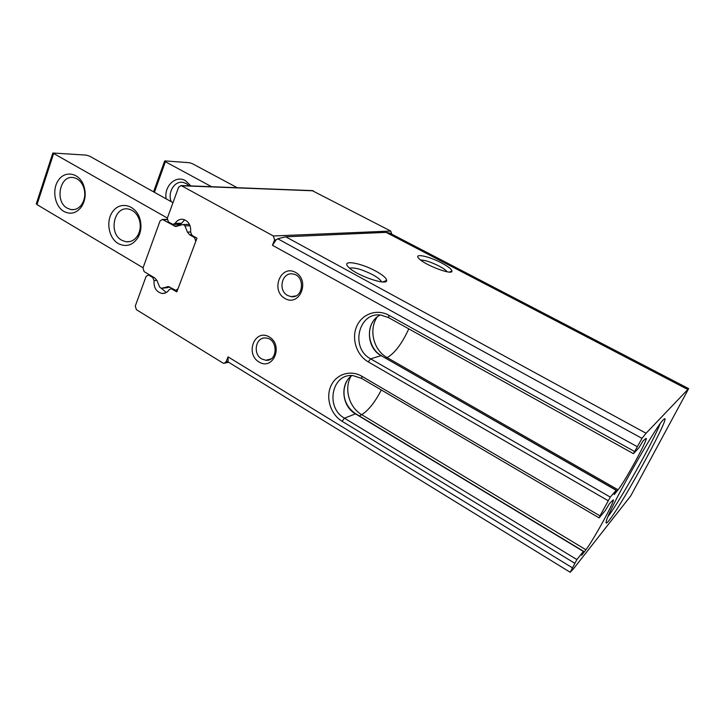 <?xml version="1.0" encoding="UTF-8"?>
<svg xmlns="http://www.w3.org/2000/svg" width="725" height="725" viewBox="0 0 725 725"><rect width="100%" height="100%" fill="white"/><g stroke="black" fill="none" stroke-linecap="round" stroke-linejoin="round"><path stroke-width="1.09" d="M570.213 572.279L228.121 361.947L228.049 356.863L226.037 361.911L223.916 363.361L222.892 363.026L136.409 309.684L135.276 306.059L146.06 276.488L148.226 275.002L148.988 275.264L152.767 277.53L154.062 280.657C153.618 287.617 156.247 291.885 161.938 293.444C164.919 293.688 167.321 292.438 169.161 289.683L171.109 288.677L176.818 291.894L196.973 238.19L191.944 235.335L190.612 232.154C191.128 225.384 188.663 221.125 183.198 219.358C179.863 218.905 177.163 220.237 175.106 223.363L172.976 224.433L168.445 221.995L167.285 218.288L178.631 187.159L181.123 185.546L273.352 235.978L274.603 239.875L272.455 245.286L276.18 239.803L277.757 238.77L285.741 236.794L386.062 232.362L389.706 233.097L688.659 388.636L630.768 495.855L573.475 568.799L570.213 572.279L576.882 559.564L583.389 551.435L581.686 555.296L585.918 549.749C593.403 540.143 615.489 499.869 613.223 499.897L609.526 503.494L605.321 510.5L599.258 517.741L599.992 515.874L610.296 497.105L616.141 490.308L614.22 494.613L618.062 489.801C625.059 481.346 648.522 438.335 646.102 438.344L643.111 440.818L638.933 447.76L633.46 453.678L641.969 438.371L646.057 433.269L688.659 388.636M284.925 298.501C270.262 290.317 280.792 264.09 295.564 272.41C310.536 280.647 299.552 307.137 284.925 298.501M259.015 362.029C244.787 353.601 254.928 328.334 269.256 336.907C283.774 345.39 273.207 370.883 259.015 362.029M608.955 520.568C623.029 503.657 675.455 406.798 663.23 419.92C655.418 426.644 607.94 511.179 606.263 521.347C605.62 523.867 606.517 523.613 608.955 520.568M375.749 271.087C360.642 262.677 340.913 259.459 348.272 266.891C355.114 275.011 387.377 286.303 386.661 280.421C386.479 278.119 382.845 275.011 375.749 271.087M441.543 262.939C428.837 256.133 413.422 252.953 418.805 258.399C424.08 264.761 452.654 275.663 451.956 271.096C451.693 269.22 448.222 266.501 441.543 262.939M312.176 190.612L390.757 231.067L391.772 234.175M447.171 271.793C445.984 270.208 443.274 268.295 439.033 266.048C430.94 262.024 424.823 260.03 420.69 260.076M381.513 281.853L381.323 281.382C380.235 279.506 377.353 277.276 372.677 274.712C362.011 269.383 354.335 267.208 349.631 268.187M261.707 358.929C252.382 353.909 255.762 336.581 265.858 338.022C278.21 338.575 278.128 361.702 265.812 360.262L261.707 358.929M287.617 295.474C277.603 290.408 281.989 271.803 292.764 273.978C305.497 275.337 303.675 298.872 291.051 296.634L287.617 295.474M608.03 516.517C619.386 502.008 653.542 441.199 660.031 423.944M211.6 186.724L165.382 161.72L164.584 161.104L165.037 160.914L189.47 162.708L192.343 163.669L237.274 187.721M190.892 185.926L185.41 180.634C175.704 174.807 163.832 186.225 166.143 198.849M189.125 185.854L186.153 183.507L183.208 182.446C174.653 180.425 167.339 192.279 171.209 201.677M172.985 202.665L89.782 156.256L86.329 155.132L52.843 153.011L167.366 218.053M178.45 224.333L179.891 225.14L184.667 219.784M36.35 203.68L37.002 204.613L143.061 267.77M166.995 287.707L169.813 286.982M179.356 225.593L177.163 224.351M189.56 224.578L188.409 224.406M161.349 288.342L166.36 292.492M118.266 243.573C108.134 237.8 105.524 219.675 113.526 210.54C121.283 201.061 135.965 205.456 139.862 218.723C141.701 225.23 141.185 231.311 138.312 236.993C133.019 245.304 126.34 247.497 118.266 243.573M63.845 211.401C54.511 206.081 51.72 189.162 58.643 179.891C65.35 170.33 78.871 172.913 83.493 184.902C86.311 192.913 85.613 200.245 81.418 206.906C76.379 213.313 70.524 214.808 63.845 211.401M189.714 234.837L187.422 232.1L184.929 225.856L183.398 224.496L175.368 226.417L162.382 219.43L160.035 220.998L142.988 267.978L144.13 271.63L154.905 278.065L157.126 280.783L159.554 286.928L161.177 288.323L168.599 286.629L175.776 290.317L177.978 288.822L195.786 241.362L194.599 237.61L189.714 234.837L191.282 234.782M67.316 208.211C54.293 201.468 60.039 174.199 73.877 177.707C78.119 178.694 81.291 181.649 83.384 186.561C85.677 193.086 85.115 199.076 81.689 204.513C78.771 208.465 75.182 210.15 70.923 209.561L67.316 208.211M121.709 240.229C108.143 233.187 114.043 205.683 128.542 209.09C133.681 210.268 137.288 213.875 139.363 219.92C140.868 225.221 140.442 230.188 138.094 234.828C135.077 239.984 130.98 242.277 125.824 241.715L121.709 240.229M388.808 317.632L388.763 315.212C376.918 308.551 361.956 313.934 356.691 326.386C351.263 338.738 356.591 355.223 368.209 361.857L608.112 500.703M388.763 315.212L634.457 451.448M272.455 245.286L637.058 446.591M228.049 356.863L572.261 567.72M347.039 380.788C341.421 390.684 343.088 405.402 355.748 413.767L344.475 418.171C325.117 407.631 331.706 373.284 352.894 375.586L361.639 378.414L361.866 376.257C350.365 369.424 335.856 374.263 330.781 386.271C325.543 398.188 330.754 414.446 342.046 421.243L574.671 563.207M361.866 376.257L599.992 515.874M277.757 238.77L641.969 438.371M285.741 236.794L646.057 433.269M386.062 232.362L687.572 389.37M381.305 389.968C374.988 402.239 368.454 410.468 361.702 414.664L585.918 549.749M351.009 376.23C343.804 388.555 349.033 407.405 361.702 414.664L359.31 415.914M351.87 375.55C339.744 383.779 341.828 406.245 355.359 413.776L583.389 551.435M342.046 421.243L344.475 418.171L576.882 559.564M408.737 328.833L407.858 330.854C401.278 344.574 394.373 353.492 387.141 357.606L618.062 489.801M377.154 317.024C368.472 329.748 373.502 350.229 387.141 357.606L385.845 358.168M616.141 490.308L381.151 355.649L616.277 490.2M380.136 315.022C365.355 322.244 366.053 347.792 381.151 355.649L370.638 358.839L610.296 497.105M368.209 361.857L370.638 358.839C349.849 348.163 358.513 311.288 381.205 315.13L388.518 317.604L633.46 453.678M276.18 239.803L274.603 239.875M313.209 190.802L181.685 185.754M390.757 231.067L273.352 235.978M227.686 361.521L226.037 361.911M150.066 275.174L148.988 275.264M153.845 277.43L152.767 277.53M156.944 280.367L154.062 280.657M172.967 288.84L171.907 288.967M180.797 223.273L175.106 223.363M154.425 192.315L165.382 161.72M53.605 153.646L37.002 204.613M161.802 288.278L167.52 287.644M167.103 286.747L168.372 286.602M194.599 237.61L195.868 237.555M187.422 232.1L190.63 232M184.929 225.856L190.059 225.747M174.054 225.937L178.586 225.847M163.016 219.666L167.094 219.621M449.391 272.065L451.956 271.096M382.773 281.943L386.661 280.421M265.812 360.262L270.833 358.993M291.051 296.634L295.818 295.918M361.639 378.414L599.095 517.877M355.748 413.767L583.571 551.281M373.022 321.574C365.491 332.331 370.629 350.202 381.477 355.667M312.729 190.63L181.123 185.546M228.583 362.237L225.067 363.08M149.577 274.875L148.226 275.002M165.164 293.063L161.938 293.444M172.441 288.532L171.109 288.677M180.244 224.297L173.71 224.415M153.582 191.844L164.584 161.104M52.843 153.011L36.259 203.933M83.384 186.561L83.493 184.902M81.689 204.513L81.418 206.906M70.923 209.561L74.213 209.57M139.363 219.92L139.862 218.723M138.094 234.828L138.312 236.993M125.824 241.715L129.938 241.552M176.655 290.218L177.489 290.118M183.398 224.496L189.044 224.387M175.368 226.417L176.855 226.381M162.382 219.43L167.085 219.376"/></g></svg>
